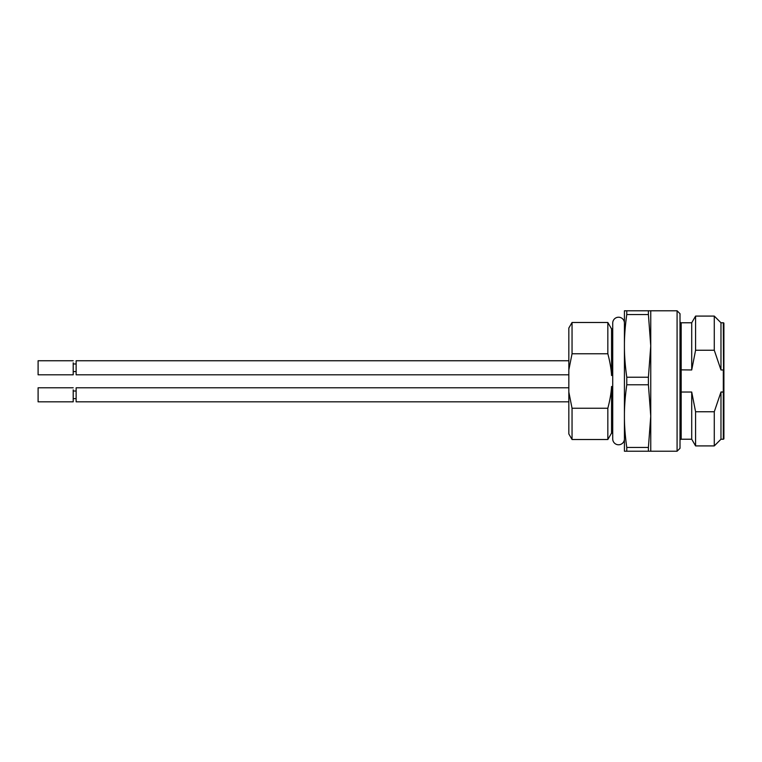 <?xml version="1.0" encoding="UTF-8"?>
<svg xmlns="http://www.w3.org/2000/svg" width="762" height="762" viewBox="0 0 762 762"><rect width="100%" height="100%" fill="white"/><g stroke="black" fill="none" stroke-linecap="round" stroke-linejoin="round"><path stroke-width="1.14" d="M624.421 438.931A5.848 5.848 0 0 1 618.573 444.779A5.848 5.848 0 0 1 612.724 438.931L612.724 323.069A5.848 5.848 0 0 1 618.573 317.221A5.848 5.848 0 0 1 624.421 323.069M626.774 377.228L626.774 384.772L648.405 384.772L648.405 377.228L626.774 377.228C625.154 365.579 624.364 355.13 624.421 345.891L624.421 451.218L650.758 451.218L650.758 416.109L648.405 447.446L626.774 447.446L626.774 451.218M611.553 328.917L611.553 375.485L612.724 375.485L612.724 328.917L611.553 328.917L607.838 322.488L572.043 322.488L572.043 353.758L568.833 369.932L568.833 328.041L572.043 322.488M568.833 374.799L76.133 374.799L76.133 360.75L568.833 360.75M568.833 401.831L76.133 401.831L76.133 387.791L568.833 387.791M73.209 362.817L73.209 374.799L38.1 374.799L38.1 360.75L73.209 360.75M73.209 389.849L73.209 401.831L38.1 401.831L38.1 387.791L73.209 387.791M626.774 447.446C625.154 435.797 624.364 425.358 624.421 416.109C624.364 406.87 625.154 396.421 626.774 384.772M648.405 314.554L648.405 310.782L624.421 310.782L624.421 345.891C624.364 336.642 625.154 326.203 626.774 314.554L648.405 314.554L650.758 345.891L648.405 377.228M626.774 310.782L626.774 314.554M677.085 310.782L680.009 313.706L680.009 448.294L677.085 451.218L677.085 310.782L648.405 310.782M677.085 451.218L650.758 451.218M648.405 451.218L648.405 447.446M648.405 384.772L650.758 416.109L650.758 310.782M680.009 440.388A1.172 1.172 0 0 1 681.18 439.226L681.18 392.039L680.009 392.154M681.18 439.226L691.715 439.226L691.715 392.039L695.582 411.756L714.28 411.756L720.985 391.982L723.319 391.982L723.319 369.961L720.976 369.961L714.28 350.244L695.582 350.244L691.715 369.961L680.009 369.846M680.009 321.612A1.172 1.172 0 0 0 681.18 322.774L691.715 322.774L695.582 316.087L695.582 350.244M691.715 392.039L681.18 392.039L681.18 322.774M691.715 369.961L691.715 322.774M720.976 369.961L720.976 322.774L723.319 322.774L723.9 438.636A0.581 0.581 0 0 1 723.319 439.226L720.976 439.226L714.28 445.913L695.582 445.913L691.715 439.226M720.976 322.774L714.28 316.087L695.582 316.087M695.582 411.756L695.582 445.913M720.976 439.226L720.985 391.982M714.28 445.913L714.28 411.756M714.28 350.244L714.28 316.087M723.9 438.636L723.9 391.982L723.319 392.097L723.9 391.982M723.319 322.774A0.581 0.581 0 0 1 723.9 323.364L723.9 370.018M723.9 326.288L723.9 435.712L723.9 326.288M612.724 433.083L611.553 433.083L611.553 386.515L612.724 386.515M611.553 375.485C611.21 369.075 609.971 361.826 607.838 353.758L607.838 322.488M607.838 353.758L572.043 353.758M568.833 392.068L572.043 408.242L572.043 439.512L568.833 433.959L568.833 369.932M611.553 433.083L607.838 439.512L572.043 439.512M607.838 439.512L607.838 408.242L572.043 408.242M607.838 408.242C609.971 400.174 611.21 392.925 611.553 386.515M723.319 439.226L723.319 392.097L720.976 392.097M76.133 363.969L73.209 363.969M76.133 371.58L73.209 371.58M76.133 391.011L73.209 391.011M76.133 398.612L73.209 398.612"/></g></svg>
